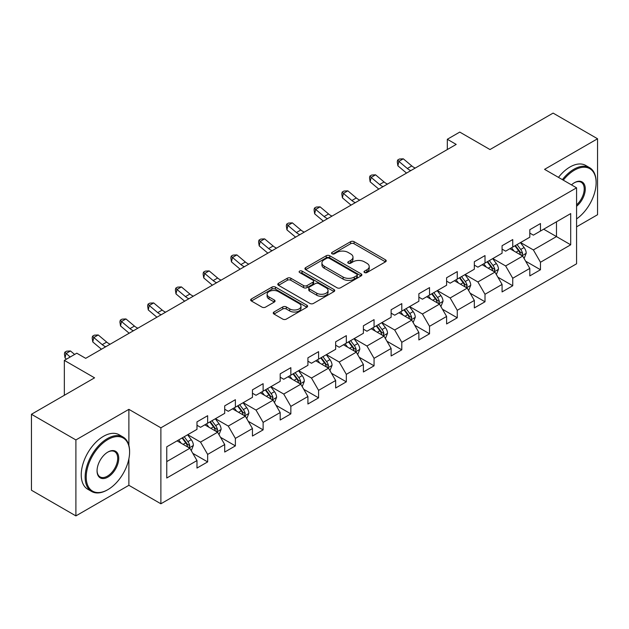 <?xml version="1.0" encoding="UTF-8"?>
<svg xmlns="http://www.w3.org/2000/svg" width="629" height="629" viewBox="0 0 629 629"><rect width="100%" height="100%" fill="white"/><g stroke="black" fill="none" stroke-linecap="round" stroke-linejoin="round"><path stroke-width="0.94" d="M364.513 272.546A1.73 0.999 0 0 0 366.951 272.546L385.498 261.837A2.469 1.423 0 0 0 386.222 260.831A2.469 1.423 0 0 0 385.498 259.824L354.08 241.685A2.469 1.423 0 0 0 350.589 241.685L332.049 252.394A1.73 0.999 0 0 0 331.546 253.102A1.73 0.999 0 0 0 332.049 253.802A1.73 0.999 0 0 0 334.494 253.802L336.892 252.418A7.894 4.56 0 0 1 348.065 252.418L350.683 253.927A7.894 4.56 0 0 1 352.995 257.159A7.894 4.56 0 0 1 350.683 260.382L348.277 261.766A1.73 0.999 0 0 0 347.774 262.474A1.73 0.999 0 0 0 348.277 263.174A1.73 0.999 0 0 0 350.723 263.174L353.121 261.79A7.894 4.56 0 0 1 364.293 261.79L366.911 263.299A7.894 4.56 0 0 1 369.223 266.523A7.894 4.56 0 0 1 366.911 269.747L364.513 271.138A1.73 0.999 0 0 0 364.002 271.838A1.73 0.999 0 0 0 364.513 272.546L364.513 271.138M273.977 312.015A2.469 1.423 0 0 0 273.253 313.022A2.469 1.423 0 0 0 273.977 314.036L282.791 319.123A2.469 1.423 0 0 0 286.281 319.123L306.873 307.235A2.469 1.423 0 0 0 307.597 306.221A2.469 1.423 0 0 0 306.873 305.214L275.463 287.083A2.469 1.423 0 0 0 271.972 287.083L251.38 298.972A2.469 1.423 0 0 0 250.657 299.978A2.469 1.423 0 0 0 251.38 300.984L262.026 307.133A2.469 1.423 0 0 0 265.517 307.133L274.33 302.046A2.469 1.423 0 0 0 275.054 301.032A2.469 1.423 0 0 0 274.33 300.025L269.047 296.982A6.605 3.813 0 0 1 267.113 294.286A6.605 3.813 0 0 1 271.193 290.763A6.605 3.813 0 0 1 278.388 291.589L299.066 303.532A6.605 3.813 0 0 1 301 306.221A6.605 3.813 0 0 1 296.927 309.743A6.605 3.813 0 0 1 289.733 308.918L286.281 306.928A2.469 1.423 0 0 0 282.791 306.928L273.977 312.015L273.977 314.036M576.573 226.841L597.55 214.725L597.55 138.765L553.103 113.102L489.983 149.545L459.76 132.09L447.313 139.276L456.206 144.411L85.678 358.333L76.785 353.199L64.339 360.386L64.339 395.287M128.882 445.403L128.882 409.345L75.897 439.938L31.45 414.275L94.57 377.832L64.339 360.386M128.882 409.345L160.882 427.822L576.573 187.827L576.573 263.795L160.882 503.782L160.882 427.822M597.55 138.765L544.565 169.35L576.573 187.827M337.065 287.783A2.469 1.423 0 0 0 340.556 287.783L361.148 275.895A2.469 1.423 0 0 0 361.872 274.889A2.469 1.423 0 0 0 361.148 273.882L329.738 255.744A2.469 1.423 0 0 0 326.247 255.744L305.655 267.632A2.469 1.423 0 0 0 304.931 268.638A2.469 1.423 0 0 0 305.655 269.652L337.065 287.783M300.324 272.915A1.73 0.999 0 0 1 302.077 273.167L333.983 291.581L313.423 303.453A2.469 1.423 0 0 1 309.932 303.453L278.513 285.314L278.513 283.302A2.469 1.423 0 0 0 277.79 284.308A2.469 1.423 0 0 0 278.513 285.314M278.513 283.302L287.327 278.215A2.469 1.423 0 0 1 290.818 278.215L303.563 285.566A2.469 1.423 0 0 0 307.054 285.566L312.896 282.193A2.469 1.423 0 0 0 313.619 281.187A2.469 1.423 0 0 0 312.896 280.18L299.632 272.522A1.73 0.999 0 0 1 299.129 271.814A1.73 0.999 0 0 1 300.19 270.895A1.73 0.999 0 0 1 302.077 271.107L334.015 289.552A2.469 1.423 0 0 1 334.738 290.559A2.469 1.423 0 0 1 334.015 291.565L334.015 289.552M75.897 439.938L75.897 515.898L31.45 490.235L31.45 414.275M192.796 453.336L207.649 461.906L207.649 454.413L224.71 444.554L224.71 452.047L235.38 445.89L235.38 438.397L252.449 428.546L252.449 436.039L263.119 429.874L263.119 422.381L280.188 412.53L280.188 420.023L290.85 413.866L290.85 406.373L307.919 396.514L307.919 404.007L318.589 397.85L318.589 390.357L335.658 380.506L335.658 387.999L346.327 381.834L346.327 374.341L363.397 364.49L363.397 371.983L374.058 365.826L374.058 358.333L391.128 348.474L391.128 355.967L401.797 349.81L401.797 342.318L418.867 332.466L418.867 339.959L429.536 333.795L429.536 326.302L446.606 316.45L446.606 323.943L457.267 317.787L457.267 310.294L474.337 300.434L474.337 307.927L485.006 301.771L485.006 294.278L502.076 284.426L502.076 291.919L512.745 285.755L512.745 278.262L529.807 268.41L529.807 275.903L540.476 269.747L540.476 262.254L570.7 244.799L570.7 213.593L556.476 221.809L556.476 236.59L570.7 244.799M207.649 461.906L196.979 468.062L196.979 460.57L166.756 478.016L166.756 446.818L196.979 429.363L196.979 421.87L207.649 415.714L207.649 423.207L224.71 413.347L224.71 405.854L235.38 399.698L235.38 407.191L252.449 397.339L252.449 389.846L263.119 383.682L263.119 391.175L280.188 381.323L280.188 373.83L290.85 367.674L290.85 375.167L307.919 365.307L307.919 357.815L318.589 351.658L318.589 359.151L335.658 349.299L335.658 341.806L346.327 335.642L346.327 343.135L363.397 333.284L363.397 325.791L374.058 319.634L374.058 327.127L391.128 317.268L391.128 309.775L401.797 303.618L401.797 311.111L418.867 301.26L418.867 293.767L429.536 287.602L429.536 295.095L446.606 285.244L446.606 277.751L457.267 271.594L457.267 279.087L474.337 269.228L474.337 261.735L485.006 255.578L485.006 263.071L502.076 253.22L502.076 245.727L512.745 239.563L512.745 247.055L529.807 237.204L529.807 229.711L540.476 223.554L540.476 231.047L570.7 213.593M204.802 424.85L217.603 432.241L200.533 442.093L187.733 434.702M196.979 425.259L200.533 427.311L207.649 423.207M200.533 442.093L207.649 454.413M217.603 432.241L224.71 444.554M232.533 408.834L245.341 416.225L228.272 426.077L215.464 418.686M224.71 409.243L228.272 411.295L235.38 407.191M228.272 426.077L235.38 438.397M245.341 416.225L252.449 428.546M260.272 392.818L273.072 400.209L256.003 410.069L243.203 402.678M252.449 393.235L256.003 395.287L263.119 391.175M256.003 410.069L263.119 422.381M273.072 400.209L280.188 412.53M288.011 376.81L300.811 384.201L283.742 394.053L270.942 386.662M280.188 377.219L283.742 379.271L290.85 375.167M283.742 394.053L290.85 406.373M300.811 384.201L307.919 396.514M315.742 360.794L328.542 368.185L311.481 378.037L298.673 370.646M307.919 361.203L311.481 363.255L318.589 359.151M311.481 378.037L318.589 390.357M328.542 368.185L335.658 380.506M343.481 344.778L356.281 352.169L339.212 362.029L326.412 354.638M335.658 345.195L339.212 347.247L346.327 343.135M339.212 362.029L346.327 374.341M356.281 352.169L363.397 364.49M371.22 328.77L384.02 336.161L366.951 346.013L354.151 338.622M363.397 329.179L366.951 331.231L374.058 327.127M366.951 346.013L374.058 358.333M384.02 336.161L391.128 348.474M398.951 312.755L411.751 320.145L394.682 329.997L381.882 322.606M391.128 313.163L394.682 315.215L401.797 311.111M394.682 329.997L401.797 342.318M411.751 320.145L418.867 332.466M426.69 296.739L439.49 304.129L422.421 313.989L409.621 306.598M418.867 297.155L422.421 299.207L429.536 295.095M422.421 313.989L429.536 326.302M439.49 304.129L446.606 316.45M454.421 280.731L467.229 288.121L450.16 297.973L437.359 290.582M446.606 281.139L450.16 283.192L457.267 279.087M450.16 297.973L457.267 310.294M467.229 288.121L474.337 300.434M482.16 264.715L494.96 272.105L477.891 281.957L465.09 274.566M474.337 265.123L477.891 267.176L485.006 263.071M477.891 281.957L485.006 294.278M494.96 272.105L502.076 284.426M509.899 248.699L522.699 256.089L505.63 265.949L492.829 258.558M502.076 249.115L505.63 251.168L512.745 247.055M505.63 265.949L512.745 278.262M522.699 256.089L529.807 268.41M543.676 229.2L556.476 236.59L533.368 249.933L520.568 242.542M529.807 233.1L533.368 235.152L540.476 231.047M533.368 249.933L540.476 262.254M75.897 515.898L128.882 485.305L160.882 503.782M447.313 139.276L447.313 149.545M166.756 461.6L189.864 448.249L177.064 440.858M189.864 448.249L196.979 460.57M525.632 261.177L540.476 269.747M497.893 277.185L512.745 285.755M470.162 293.2L485.006 301.771M442.423 309.216L457.267 317.787M414.684 325.224L429.536 333.795M386.953 341.24L401.797 349.81M359.214 357.256L374.058 365.826M331.483 373.264L346.327 381.834M303.744 389.28L318.589 397.85M276.005 405.296L290.85 413.866M248.274 421.304L263.119 429.874M220.535 437.32L235.38 445.89M128.882 485.305L128.882 458.824M365.197 272.789L366.911 271.807A7.894 4.56 0 0 0 369.223 268.575L369.223 266.523M352.995 257.159L352.995 259.211A7.894 4.56 0 0 1 350.683 262.435L348.969 263.417M385.467 261.861L354.08 243.745A2.469 1.423 0 0 0 350.589 243.745L332.741 254.045M361.117 275.919L329.738 257.796A2.469 1.423 0 0 0 326.247 257.796L305.686 269.668M356.785 275.596A1.73 0.999 0 0 0 357.296 274.889A1.73 0.999 0 0 0 356.785 274.181L329.211 258.26A1.73 0.999 0 0 0 326.773 258.26L324.242 259.722A7.894 4.56 0 0 0 321.93 262.946A7.894 4.56 0 0 0 324.242 266.169L343.088 277.051A7.894 4.56 0 0 0 354.261 277.051L356.785 275.596L356.785 277.648A1.73 0.999 0 0 0 357.296 276.941L357.296 274.889M321.93 262.946L321.93 265.006A7.894 4.56 0 0 0 324.242 268.229L324.242 266.169M356.785 277.648L354.261 279.111A7.894 4.56 0 0 1 343.088 279.111L324.242 268.229M278.553 285.338L287.327 280.267L287.327 278.215M313.619 281.187L313.619 283.239A2.469 1.423 0 0 1 312.896 284.245L307.054 287.618A2.469 1.423 0 0 1 303.563 287.618L290.818 280.267A2.469 1.423 0 0 0 287.327 280.267M316.78 293.2A6.605 3.813 0 0 0 323.974 294.026A6.605 3.813 0 0 0 328.047 290.504A6.605 3.813 0 0 0 326.113 287.807L318.832 283.6A2.469 1.423 0 0 0 315.341 283.6L309.492 286.981A2.469 1.423 0 0 0 308.768 287.988A2.469 1.423 0 0 0 309.492 288.994L316.78 293.2L316.78 295.253A6.605 3.813 0 0 0 323.974 296.078A6.605 3.813 0 0 0 328.047 292.556L328.047 290.504M308.768 287.988L308.768 290.04A2.469 1.423 0 0 0 309.492 291.046L309.492 288.994M316.78 295.253L309.492 291.046M301 306.221L301 308.273A6.605 3.813 0 0 1 296.927 311.795A6.605 3.813 0 0 1 289.733 310.97L286.281 308.981A2.469 1.423 0 0 0 282.791 308.981L274.016 314.052M267.113 294.286L267.113 296.338A6.605 3.813 0 0 0 269.047 299.034L269.047 296.982M274.299 302.062L269.047 299.034M306.842 307.251L275.463 289.136A2.469 1.423 0 0 0 271.972 289.136L251.411 301M524.106 258.527L526.221 253.196A6.66 3.845 -120 0 0 524.091 247.527L520.419 242.629M514.027 251.089L511.534 247.755M521.669 255.5L522.62 253.479A6.66 3.845 -120 0 0 520.71 249.477L517.046 244.579M515.371 245.538L519.444 250.971A3.397 1.958 60 0 1 520.065 252.001L522.62 253.479M514.907 245.805L518.579 250.704A6.66 3.845 60 0 1 520.49 254.714M410.816 170.616A12.572 7.257 60 0 1 407.34 168.501L398.872 161.378L397.882 165.812L406.358 172.936A18.854 10.89 -120 0 0 406.538 173.085M415.258 168.045A12.572 7.257 60 0 1 411.791 165.938L403.315 158.815L398.872 161.378L397.654 160.041L399.431 159.019L403.315 158.815M397.882 165.812L397.261 161.818L397.654 160.041M576.573 218.916A30.679 17.714 120 0 0 596.127 182.701A30.679 17.714 120 0 0 574.434 170.176A30.679 17.714 120 0 0 563.293 180.169M562.373 179.635A31.426 18.147 -60 0 1 573.9 169.248A31.426 18.147 -60 0 1 589.617 167.691A31.426 18.147 -60 0 1 596.127 182.08A31.426 18.147 -60 0 1 596.127 182.394M571.47 184.887A15.34 8.853 -60 0 1 574.434 182.701L574.434 182.701A15.34 8.853 -60 0 1 585.229 187.757A15.34 8.853 -60 0 1 576.573 206.265M558.458 177.378A31.426 18.147 -60 0 1 569.992 166.992A31.426 18.147 -60 0 1 585.709 165.435L589.617 167.691M576.573 204.873A14.585 8.421 120 0 0 583.861 192.246A14.585 8.421 120 0 0 581.196 182.284A14.585 8.421 120 0 0 574.167 182.858M107.37 489.928L107.905 489.621A30.679 17.714 120 0 0 129.59 452.047A30.679 17.714 120 0 0 107.905 439.529A30.679 17.714 120 0 0 86.212 477.096A30.679 17.714 120 0 0 107.905 489.621L107.37 489.928A31.426 18.147 -60 0 1 91.653 491.485A31.426 18.147 -60 0 1 86.833 466.301A31.426 18.147 -60 0 1 107.37 438.602A31.426 18.147 -60 0 1 123.08 437.045A31.426 18.147 -60 0 1 129.59 451.433A31.426 18.147 -60 0 1 129.59 451.748M107.905 477.096A15.34 8.853 -60 0 1 97.055 470.838A15.34 8.853 -60 0 1 107.905 452.047L107.905 452.047A15.34 8.853 -60 0 1 118.747 458.313A15.34 8.853 -60 0 1 107.905 477.096M97.063 470.523A14.585 8.421 120 0 0 100.074 476.892A14.585 8.421 120 0 0 107.37 476.169A14.585 8.421 120 0 0 116.9 463.321A14.585 8.421 120 0 0 114.659 451.638A14.585 8.421 120 0 0 107.63 452.212M91.653 491.485L87.745 489.228A31.426 18.147 -60 0 1 82.926 464.037A31.426 18.147 -60 0 1 103.455 436.345A31.426 18.147 -60 0 1 119.172 434.788L123.08 437.045M496.367 274.543L498.483 269.212A6.66 3.845 -120 0 0 496.352 263.535L492.688 258.637M486.288 267.097L483.795 263.771M493.93 271.508L494.881 269.495A6.66 3.845 -120 0 0 492.979 265.485L489.307 260.587M487.64 261.554L491.713 266.987A3.397 1.958 60 0 1 492.326 268.017L494.881 269.495M487.176 261.821L490.84 266.72A6.66 3.845 60 0 1 492.751 270.729M468.629 290.551L470.744 285.228A6.66 3.845 -120 0 0 468.621 279.551L464.949 274.653M458.549 283.113L456.056 279.787M466.191 287.524L467.15 285.511A6.66 3.845 -120 0 0 465.24 281.501L461.568 276.603M459.901 277.562L463.974 283.003A3.397 1.958 60 0 1 464.587 284.033L467.15 285.511M459.437 277.837L463.109 282.736A6.66 3.845 60 0 1 465.012 286.738M383.077 186.632A12.572 7.257 60 0 1 379.609 184.517L371.134 177.394L370.143 181.828L378.619 188.952A18.854 10.89 -120 0 0 378.8 189.101M387.519 184.061A12.572 7.257 60 0 1 384.052 181.946L375.576 174.823L371.134 177.394L369.915 176.057L371.692 175.035L375.576 174.823M370.143 181.828L369.522 177.834L369.915 176.057M355.338 202.64A12.572 7.257 60 0 1 351.87 200.525L343.395 193.402L342.412 197.836L350.88 204.96A18.854 10.89 -120 0 0 351.061 205.109M359.788 200.077A12.572 7.257 60 0 1 356.313 197.962L347.845 190.839L343.395 193.402L342.184 192.073L343.961 191.043L347.845 190.839M342.412 197.836L341.783 193.842L342.184 192.073M440.898 306.567L443.013 301.236A6.66 3.845 -120 0 0 440.882 295.567L437.21 290.669M430.818 299.129L428.325 295.795M438.46 303.54L439.412 301.519A6.66 3.845 -120 0 0 437.509 297.517L433.837 292.619M432.17 293.578L436.235 299.011A3.397 1.958 60 0 1 436.856 300.041L439.412 301.519M431.698 293.845L435.37 298.744A6.66 3.845 60 0 1 437.281 302.753M413.159 322.575L415.274 317.252A6.66 3.845 -120 0 0 413.151 311.575L409.479 306.677M403.079 315.137L400.587 311.811M410.721 319.548L411.673 317.535A6.66 3.845 -120 0 0 409.77 313.525L406.098 308.627M404.431 309.594L408.504 315.027A3.397 1.958 60 0 1 409.117 316.057L411.673 317.535M403.967 309.861L407.639 314.759A6.66 3.845 60 0 1 409.542 318.769M385.42 338.591L387.535 333.268A6.66 3.845 -120 0 0 385.412 327.591L381.74 322.693M375.348 331.153L372.855 327.827M382.99 335.564L383.942 333.551A6.66 3.845 -120 0 0 382.031 329.541L378.367 324.643M376.692 325.602L380.765 331.043A3.397 1.958 60 0 1 381.378 332.073L383.942 333.551M376.228 325.877L379.9 330.775A6.66 3.845 60 0 1 381.803 334.777M327.607 218.656A12.572 7.257 60 0 1 324.132 216.541L315.664 209.418L314.673 213.852L323.149 220.976A18.854 10.89 -120 0 0 323.33 221.125M332.049 216.085A12.572 7.257 60 0 1 328.582 213.978L320.106 206.855L315.664 209.418L314.445 208.081L316.222 207.059L320.106 206.855M314.673 213.852L314.052 209.858L314.445 208.081M299.868 234.672A12.572 7.257 60 0 1 296.401 232.557L287.925 225.434L286.934 229.868L295.41 236.991A18.854 10.89 -120 0 0 295.591 237.141M304.318 232.101A12.572 7.257 60 0 1 300.843 229.986L292.367 222.863L287.925 225.434L286.706 224.097L288.483 223.075L292.367 222.863M286.934 229.868L286.313 225.874L286.706 224.097M272.137 250.68A12.572 7.257 60 0 1 268.662 248.565L260.186 241.442L259.203 245.876L267.679 253A18.854 10.89 -120 0 0 267.852 253.149M276.579 248.117A12.572 7.257 60 0 1 273.104 246.002L264.636 238.878L260.186 241.442L258.975 240.113L260.752 239.083L264.636 238.878M259.203 245.876L258.574 241.882L258.975 240.113M244.398 266.696A12.572 7.257 60 0 1 240.923 264.581L232.455 257.458L231.464 261.892L239.94 269.015A18.854 10.89 -120 0 0 240.121 269.165M248.84 264.125A12.572 7.257 60 0 1 245.373 262.018L236.897 254.894L232.455 257.458L231.236 256.121L233.013 255.099L236.897 254.894M231.464 261.892L230.843 257.898L231.236 256.121M216.659 282.704A12.572 7.257 60 0 1 213.192 280.597L204.716 273.473L203.725 277.908L212.201 285.031A18.854 10.89 -120 0 0 212.382 285.181M221.109 280.141A12.572 7.257 60 0 1 217.634 278.026L209.158 270.902L204.716 273.473L203.497 272.137L205.282 271.115L209.158 270.902M203.725 277.908L203.104 273.914L203.497 272.137M188.928 298.72A12.572 7.257 60 0 1 185.453 296.605L176.977 289.482L175.994 293.916L184.47 301.039A18.854 10.89 -120 0 0 184.651 301.189M193.37 296.157A12.572 7.257 60 0 1 189.903 294.042L181.427 286.918L176.977 289.482L175.766 288.153L177.543 287.123L181.427 286.918M175.994 293.916L175.373 289.922L175.766 288.153M161.189 314.736A12.572 7.257 60 0 1 157.722 312.621L149.246 305.497L148.255 309.932L156.731 317.055A18.854 10.89 -120 0 0 156.912 317.205M165.631 312.165A12.572 7.257 60 0 1 162.164 310.058L153.688 302.934L149.246 305.497L148.027 304.161L149.804 303.139L153.688 302.934M148.255 309.932L147.634 305.938L148.027 304.161M133.45 330.744A12.572 7.257 60 0 1 129.983 328.637L121.507 321.513L120.524 325.948L128.992 333.071A18.854 10.89 -120 0 0 129.173 333.221M137.9 328.181A12.572 7.257 60 0 1 134.425 326.066L125.957 318.942L121.507 321.513L120.288 320.177L122.073 319.155L125.957 318.942M120.524 325.948L119.895 321.954L120.288 320.177M105.719 346.76A12.572 7.257 60 0 1 102.244 344.645L93.776 337.521L92.785 341.956L101.261 349.079A18.854 10.89 -120 0 0 101.442 349.229M110.161 344.197A12.572 7.257 60 0 1 106.694 342.082L98.218 334.958L93.776 337.521L92.557 336.193L94.334 335.163L98.218 334.958M92.785 341.956L92.164 337.962L92.557 336.193M357.689 354.607L359.804 349.276A6.66 3.845 -120 0 0 357.673 343.607L354.009 338.709M347.609 347.169L345.117 343.835M355.251 351.58L356.203 349.559A6.66 3.845 -120 0 0 354.3 345.557L350.628 340.659M348.961 341.618L353.026 347.051A3.397 1.958 60 0 1 353.647 348.081L356.203 349.559M348.497 341.885L352.161 346.783A6.66 3.845 60 0 1 354.072 350.793M329.95 370.615L332.065 365.292A6.66 3.845 -120 0 0 329.942 359.615L326.27 354.717M319.87 363.177L317.378 359.851M327.512 367.588L328.472 365.575A6.66 3.845 -120 0 0 326.561 361.565L322.889 356.667M321.222 357.634L325.295 363.067A3.397 1.958 60 0 1 325.908 364.097L328.472 365.575M320.759 357.901L324.43 362.799A6.66 3.845 60 0 1 326.333 366.809M302.211 386.631L304.326 381.308A6.66 3.845 -120 0 0 302.203 375.631L298.531 370.733M292.139 379.193L289.647 375.867M299.781 383.604L300.733 381.591A6.66 3.845 -120 0 0 298.822 377.581L295.158 372.683M293.484 373.642L297.556 379.083A3.397 1.958 60 0 1 298.177 380.113L300.733 381.591M293.02 373.917L296.691 378.815A6.66 3.845 60 0 1 298.602 382.817M274.48 402.646L276.595 397.316A6.66 3.845 -120 0 0 274.464 391.647L270.8 386.749M264.4 395.201L261.908 391.875M272.043 399.619L272.994 397.599A6.66 3.845 -120 0 0 271.091 393.597L267.419 388.698M265.752 389.658L269.817 395.091A3.397 1.958 60 0 1 270.439 396.121L272.994 397.599M265.289 389.925L268.953 394.823A6.66 3.845 60 0 1 270.863 398.833M246.741 418.655L248.856 413.332A6.66 3.845 -120 0 0 246.733 407.655L243.061 402.757M236.661 411.217L234.169 407.891M244.304 415.627L245.263 413.615A6.66 3.845 -120 0 0 243.352 409.605L239.68 404.706M238.014 405.674L242.086 411.107A3.397 1.958 60 0 1 242.7 412.137L245.263 413.615M237.55 405.941L241.222 410.839A6.66 3.845 60 0 1 243.124 414.849M219.01 434.67L221.125 429.34A6.66 3.845 -120 0 0 218.994 423.671L215.322 418.772M208.93 427.233L206.438 423.907M216.573 431.643L217.524 429.631A6.66 3.845 -120 0 0 215.613 425.621L211.949 420.722M210.275 421.682L214.347 427.122A3.397 1.958 60 0 1 214.969 428.152L217.524 429.631M209.811 421.957L213.483 426.855A6.66 3.845 60 0 1 215.393 430.857M191.271 450.686L193.386 445.356A6.66 3.845 -120 0 0 191.255 439.687L187.591 434.781M181.191 443.241L178.699 439.915M188.834 447.659L189.785 445.639A6.66 3.845 -120 0 0 187.882 441.637L184.211 436.738M182.544 437.698L186.616 443.131A3.397 1.958 60 0 1 187.23 444.16L189.785 445.639M182.08 437.965L185.744 442.863A6.66 3.845 60 0 1 187.654 446.873M74.623 354.449L70.479 350.974L66.037 353.537L65.046 357.972L66.462 359.159M70.173 357.013L64.818 352.201L66.595 351.179L70.479 350.974M65.046 357.972L64.425 353.978L64.818 352.201M366.911 271.807L366.911 269.747M348.277 263.174L348.277 261.766M350.683 262.435L350.683 260.382M332.049 253.802L332.049 252.394M350.589 243.745L350.589 241.685M354.08 243.745L354.08 241.685M385.498 261.837L385.498 259.824M305.655 269.652L305.655 267.632M326.247 257.796L326.247 255.744M329.738 257.796L329.738 255.744M361.148 275.895L361.148 273.882M343.088 279.111L343.088 277.051M354.261 279.111L354.261 277.051M290.818 280.267L290.818 278.215M303.563 287.618L303.563 285.566M307.054 287.618L307.054 285.566M312.896 284.245L312.896 282.193M302.077 273.167L302.077 271.107M282.791 308.981L282.791 306.928M286.281 308.981L286.281 306.928M289.733 310.97L289.733 308.918M274.33 302.046L274.33 300.025M251.38 300.984L251.38 298.972M271.972 289.136L271.972 287.083M275.463 289.136L275.463 287.083M306.873 307.235L306.873 305.214M522.039 255.712L526.174 253.33M520.71 249.477L524.091 247.527M515.977 252.213L518.579 250.704M407.34 168.501L411.791 165.938M494.308 271.728L498.435 269.338M492.979 265.485L496.352 263.535M488.238 268.221L490.84 266.72M466.569 287.736L470.704 285.354M465.24 281.501L468.621 279.551M460.499 284.237L463.109 282.736M379.609 184.517L384.052 181.946M351.87 200.525L356.313 197.962M438.83 303.752L442.965 301.37M437.509 297.517L440.882 295.567M432.768 300.253L435.37 298.744M411.099 319.768L415.226 317.378M409.77 313.525L413.151 311.575M405.029 316.261L407.639 314.759M383.36 335.776L387.495 333.394M382.031 329.541L385.412 327.591M377.29 332.277L379.9 330.775M324.132 216.541L328.582 213.978M296.401 232.557L300.843 229.986M268.662 248.565L273.104 246.002M240.923 264.581L245.373 262.018M213.192 280.597L217.634 278.026M185.453 296.605L189.903 294.042M157.722 312.621L162.164 310.058M129.983 328.637L134.425 326.066M102.244 344.645L106.694 342.082M355.621 351.792L359.757 349.409M354.3 345.557L357.673 343.607M349.559 348.293L352.161 346.783M327.89 367.808L332.026 365.418M326.561 361.565L329.942 359.615M321.82 364.301L324.43 362.799M300.151 383.816L304.287 381.433M298.822 377.581L302.203 375.631M294.089 380.317L296.691 378.815M272.412 399.832L276.548 397.449M271.091 393.597L274.464 391.647M266.35 396.333L268.953 394.823M244.681 415.848L248.817 413.457M243.352 409.605L246.733 407.655M238.611 412.341L241.222 410.839M216.942 431.856L221.078 429.473M215.613 425.621L218.994 423.671M210.88 428.357L213.483 426.855M189.211 447.872L193.339 445.489M187.882 441.637L191.255 439.687M183.141 444.373L185.744 442.863M596.127 182.701L596.127 182.08M129.59 452.047L129.59 451.433"/></g></svg>
